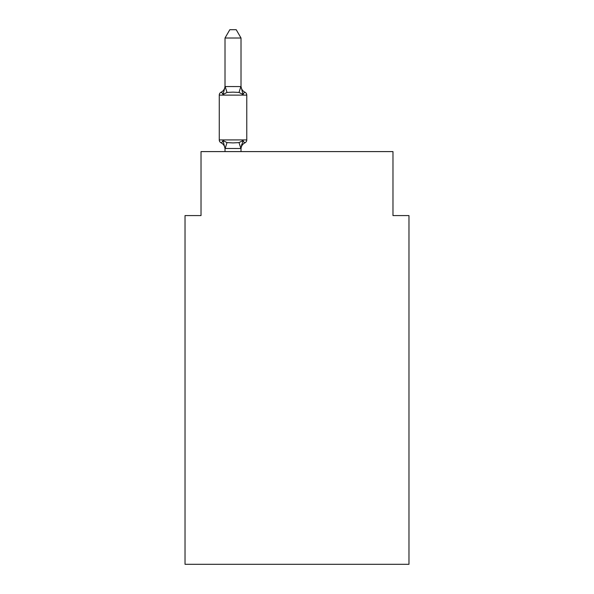 <?xml version="1.0" encoding="UTF-8"?>
<svg xmlns="http://www.w3.org/2000/svg" width="594" height="594" viewBox="0 0 594 594"><rect width="100%" height="100%" fill="white"/><g stroke="black" fill="none" stroke-linecap="round" stroke-linejoin="round"><path stroke-width="0.89" d="M408.976 564.3L408.976 215.577L392.976 215.577L392.976 151.596L201.024 151.596L201.024 215.577L185.024 215.577L185.024 564.3L408.976 564.3M241.016 149.124A7.039 7.039 0 0 1 244.973 142.79L244.06 142.352L244.973 142.79C244.773 143.251 244.119 142.501 243.013 140.54C244.119 142.501 244.773 143.251 244.973 142.79C244.773 143.251 244.119 142.501 243.013 140.54L240.882 148.507L225.015 148.463L223.017 140.54C221.911 142.501 221.258 143.251 221.057 142.79C221.258 143.251 221.911 142.501 223.017 140.54C221.911 142.501 221.258 143.251 221.057 142.79C221.258 143.251 221.911 142.501 223.017 140.54C221.911 142.501 221.258 143.251 221.057 142.79C221.258 143.251 221.911 142.501 223.017 140.54C221.911 142.501 221.258 143.251 221.057 142.79C221.258 143.251 221.911 142.501 223.017 140.54C221.911 142.501 221.258 143.251 221.057 142.79C221.258 143.251 221.911 142.501 223.017 140.54C221.911 142.501 221.258 143.251 221.057 142.79C221.258 143.251 221.911 142.501 223.017 140.54C221.911 142.501 221.258 143.251 221.057 142.79C221.258 143.251 221.911 142.501 223.017 140.54L227.012 142.597L233.011 142.916L239.018 142.597L243.013 140.54C244.119 142.501 244.773 143.251 244.973 142.79C244.773 143.251 244.119 142.501 243.013 140.54C244.119 142.501 244.773 143.251 244.973 142.79C244.773 143.251 244.119 142.501 243.013 140.54C244.119 142.501 244.773 143.251 244.973 142.79C244.773 143.251 244.119 142.501 243.013 140.54C244.119 142.501 244.773 143.251 244.973 142.79C244.773 143.251 244.119 142.501 243.013 140.54C244.119 142.501 244.773 143.251 244.973 142.79C244.773 143.251 244.119 142.501 243.013 140.54C244.119 142.501 244.773 143.251 244.973 142.79A3.2 3.2 0 0 0 246.77 139.917L246.77 95.122A3.2 3.2 0 0 0 244.973 92.248C244.773 91.788 244.119 92.538 243.013 94.498C244.119 92.538 244.773 91.788 244.973 92.248C244.773 91.788 244.119 92.538 243.013 94.498C244.119 92.538 244.773 91.788 244.973 92.248C244.773 91.788 244.119 92.538 243.013 94.498C244.119 92.538 244.773 91.788 244.973 92.248C244.773 91.788 244.119 92.538 243.013 94.498C244.119 92.538 244.773 91.788 244.973 92.248C244.773 91.788 244.119 92.538 243.013 94.498C244.119 92.538 244.773 91.788 244.973 92.248C244.773 91.788 244.119 92.538 243.013 94.498C244.119 92.538 244.773 91.788 244.973 92.248C244.773 91.788 244.119 92.538 243.013 94.498C244.119 92.538 244.773 91.788 244.973 92.248C244.773 91.788 244.119 92.538 243.013 94.498C244.119 92.538 244.773 91.788 244.973 92.248C244.773 91.788 244.119 92.538 243.013 94.498L239.018 92.441L233.011 92.122L227.012 92.441L223.017 94.498C221.911 92.538 221.258 91.788 221.057 92.248L221.97 92.686L221.057 92.248C221.258 91.788 221.911 92.538 223.017 94.498C221.911 92.538 221.258 91.788 221.057 92.248A7.039 7.039 0 0 0 225.015 85.922M241.016 38.016L225.015 38.016L229.819 29.7L236.212 29.7L241.016 38.016L241.016 86.739M246.77 95.122L219.26 95.122A3.2 3.2 0 0 1 221.057 92.248C221.258 91.788 221.911 92.538 223.017 94.498C221.911 92.538 221.258 91.788 221.057 92.248C221.258 91.788 221.911 92.538 223.017 94.498C221.911 92.538 221.258 91.788 221.057 92.248C221.258 91.788 221.911 92.538 223.017 94.498C221.911 92.538 221.258 91.788 221.057 92.248C221.258 91.788 221.911 92.538 223.017 94.498L225.148 86.538L241.016 86.576L243.013 94.498C244.119 92.538 244.773 91.788 244.973 92.248A7.039 7.039 0 0 1 241.016 85.922M241.016 148.173L241.765 144.409M225.015 86.576L225.015 38.016M225.015 148.463L225.015 151.596M225.015 149.124A7.039 7.039 0 0 0 221.057 142.79A3.2 3.2 0 0 1 219.26 139.917L246.77 139.917M219.26 95.122L219.26 139.917M241.016 151.596L241.016 148.463M227.012 142.597L225.148 148.507M239.018 142.597L240.882 148.507M225.148 86.538L227.012 92.441M240.882 86.538L239.018 92.441"/></g></svg>
